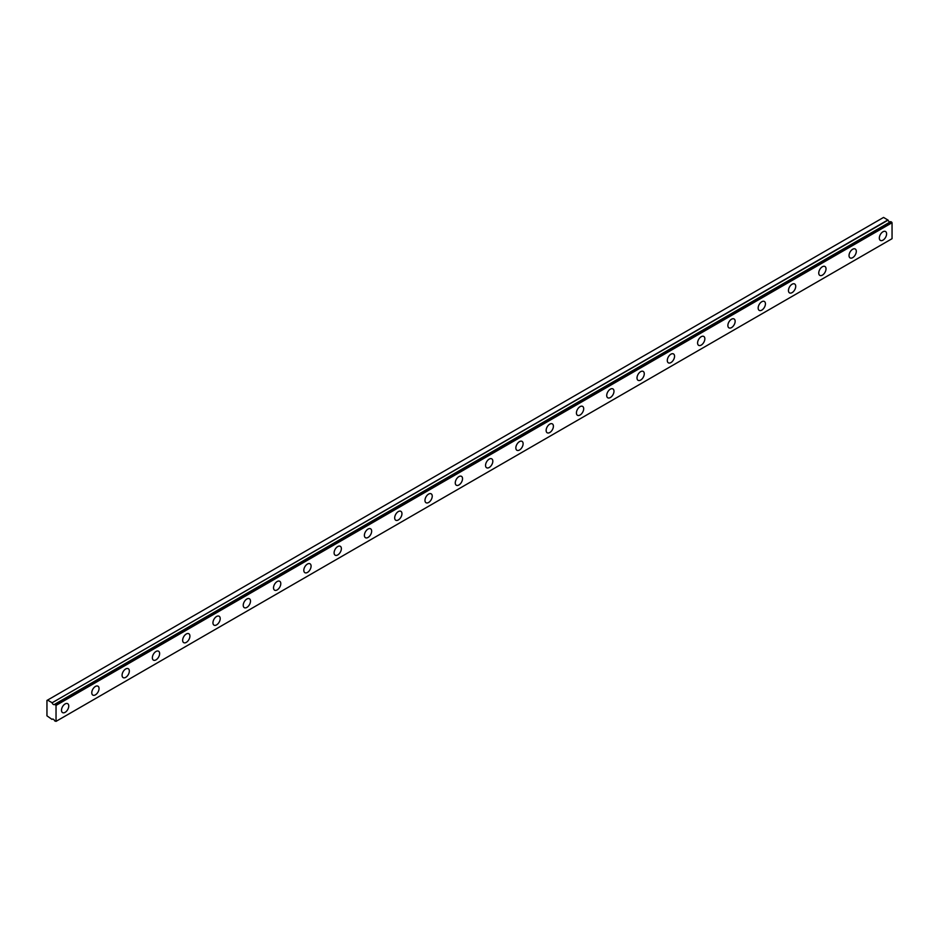 <?xml version="1.0" encoding="UTF-8"?>
<svg xmlns="http://www.w3.org/2000/svg" width="939" height="939" viewBox="0 0 939 939"><rect width="100%" height="100%" fill="white"/><g stroke="black" fill="none" stroke-linecap="round" stroke-linejoin="round"><path stroke-width="1.41" d="M890.724 221.616L54.708 704.285A2.136 1.232 60 0 1 54.439 704.543A2.136 1.232 60 0 1 53.37 704.438A2.136 1.232 60 0 1 52.056 702.806L888.071 220.137L883.564 217.425L46.95 700.447L46.95 715.835L52.032 719.403A2.136 1.232 60 0 1 52.302 719.157A2.136 1.232 60 0 1 54.685 720.894L56.035 721.363L56.035 705.412L54.838 704.297L890.853 221.639L54.755 704.273M890.125 221.968A2.136 1.232 60 0 1 889.386 221.768A2.136 1.232 60 0 1 888.071 220.137M882.965 240.161A5.141 2.97 120 0 0 886.322 235.63A5.141 2.97 120 0 0 885.536 231.51A5.141 2.97 120 0 0 882.965 231.769A5.141 2.97 120 0 0 879.608 236.299A5.141 2.97 120 0 0 880.395 240.419A5.141 2.97 120 0 0 882.965 240.161M65.12 712.337A5.141 2.97 120 0 0 68.477 707.806A5.141 2.97 120 0 0 67.69 703.687A5.141 2.97 120 0 0 65.12 703.945A5.141 2.97 120 0 0 61.763 708.476A5.141 2.97 120 0 0 62.549 712.595A5.141 2.97 120 0 0 65.12 712.337M95.414 694.848A5.141 2.97 120 0 0 98.771 690.318A5.141 2.97 120 0 0 97.985 686.198A5.141 2.97 120 0 0 95.414 686.456A5.141 2.97 120 0 0 92.057 690.987A5.141 2.97 120 0 0 92.844 695.106A5.141 2.97 120 0 0 95.414 694.848M125.709 677.359A5.141 2.97 120 0 0 129.066 672.829A5.141 2.97 120 0 0 128.279 668.709A5.141 2.97 120 0 0 125.709 668.967A5.141 2.97 120 0 0 122.352 673.498A5.141 2.97 120 0 0 123.138 677.618A5.141 2.97 120 0 0 125.709 677.359M155.991 659.871A5.141 2.97 120 0 0 159.348 655.34A5.141 2.97 120 0 0 158.562 651.22A5.141 2.97 120 0 0 155.991 651.478A5.141 2.97 120 0 0 152.634 656.009A5.141 2.97 120 0 0 153.421 660.129A5.141 2.97 120 0 0 155.991 659.871M186.286 642.382A5.141 2.97 120 0 0 189.643 637.851A5.141 2.97 120 0 0 188.856 633.743A5.141 2.97 120 0 0 186.286 633.989A5.141 2.97 120 0 0 182.929 638.52A5.141 2.97 120 0 0 183.715 642.64A5.141 2.97 120 0 0 186.286 642.382M216.58 624.893A5.141 2.97 120 0 0 219.937 620.374A5.141 2.97 120 0 0 219.151 616.254A5.141 2.97 120 0 0 216.58 616.5A5.141 2.97 120 0 0 213.223 621.031A5.141 2.97 120 0 0 214.01 625.151A5.141 2.97 120 0 0 216.58 624.893M246.863 607.416A5.141 2.97 120 0 0 250.22 602.885A5.141 2.97 120 0 0 249.434 598.765A5.141 2.97 120 0 0 246.863 599.012A5.141 2.97 120 0 0 243.506 603.542A5.141 2.97 120 0 0 244.293 607.662A5.141 2.97 120 0 0 246.863 607.416M277.158 589.927A5.141 2.97 120 0 0 280.515 585.396A5.141 2.97 120 0 0 279.728 581.276A5.141 2.97 120 0 0 277.158 581.523A5.141 2.97 120 0 0 273.801 586.053A5.141 2.97 120 0 0 274.587 590.173A5.141 2.97 120 0 0 277.158 589.927M307.452 572.438A5.141 2.97 120 0 0 310.809 567.907A5.141 2.97 120 0 0 310.023 563.787A5.141 2.97 120 0 0 307.452 564.046A5.141 2.97 120 0 0 304.083 568.564A5.141 2.97 120 0 0 304.882 572.684A5.141 2.97 120 0 0 307.452 572.438M337.735 554.949A5.141 2.97 120 0 0 341.092 550.418A5.141 2.97 120 0 0 340.305 546.298A5.141 2.97 120 0 0 337.735 546.557A5.141 2.97 120 0 0 334.378 551.087A5.141 2.97 120 0 0 335.164 555.195A5.141 2.97 120 0 0 337.735 554.949M368.029 537.46A5.141 2.97 120 0 0 371.386 532.929A5.141 2.97 120 0 0 370.6 528.81A5.141 2.97 120 0 0 368.029 529.068A5.141 2.97 120 0 0 364.672 533.598A5.141 2.97 120 0 0 365.459 537.718A5.141 2.97 120 0 0 368.029 537.46M398.312 519.971A5.141 2.97 120 0 0 401.681 515.441A5.141 2.97 120 0 0 400.883 511.321A5.141 2.97 120 0 0 398.312 511.579A5.141 2.97 120 0 0 394.955 516.11A5.141 2.97 120 0 0 395.753 520.229A5.141 2.97 120 0 0 398.312 519.971M428.607 502.482A5.141 2.97 120 0 0 431.963 497.952A5.141 2.97 120 0 0 431.177 493.832A5.141 2.97 120 0 0 428.607 494.09A5.141 2.97 120 0 0 425.25 498.621A5.141 2.97 120 0 0 426.036 502.741A5.141 2.97 120 0 0 428.607 502.482M458.901 484.994A5.141 2.97 120 0 0 462.258 480.463A5.141 2.97 120 0 0 461.472 476.343A5.141 2.97 120 0 0 458.901 476.601A5.141 2.97 120 0 0 455.544 481.132A5.141 2.97 120 0 0 456.331 485.252A5.141 2.97 120 0 0 458.901 484.994M489.184 467.505A5.141 2.97 120 0 0 492.552 462.974A5.141 2.97 120 0 0 491.754 458.854A5.141 2.97 120 0 0 489.184 459.112A5.141 2.97 120 0 0 485.827 463.643A5.141 2.97 120 0 0 486.613 467.763A5.141 2.97 120 0 0 489.184 467.505M519.478 450.016A5.141 2.97 120 0 0 522.835 445.485A5.141 2.97 120 0 0 522.049 441.365A5.141 2.97 120 0 0 519.478 441.623A5.141 2.97 120 0 0 516.121 446.154A5.141 2.97 120 0 0 516.908 450.274A5.141 2.97 120 0 0 519.478 450.016M549.773 432.527A5.141 2.97 120 0 0 553.13 427.996A5.141 2.97 120 0 0 552.343 423.876A5.141 2.97 120 0 0 549.773 424.135A5.141 2.97 120 0 0 546.416 428.665A5.141 2.97 120 0 0 547.202 432.785A5.141 2.97 120 0 0 549.773 432.527M580.056 415.038A5.141 2.97 120 0 0 583.412 410.507A5.141 2.97 120 0 0 582.626 406.399A5.141 2.97 120 0 0 580.056 406.646A5.141 2.97 120 0 0 576.699 411.176A5.141 2.97 120 0 0 577.485 415.296A5.141 2.97 120 0 0 580.056 415.038M610.35 397.549A5.141 2.97 120 0 0 613.707 393.03A5.141 2.97 120 0 0 612.921 388.91A5.141 2.97 120 0 0 610.35 389.157A5.141 2.97 120 0 0 606.993 393.687A5.141 2.97 120 0 0 607.779 397.807A5.141 2.97 120 0 0 610.35 397.549M640.644 380.072A5.141 2.97 120 0 0 644.001 375.541A5.141 2.97 120 0 0 643.215 371.421A5.141 2.97 120 0 0 640.644 371.668A5.141 2.97 120 0 0 637.288 376.199A5.141 2.97 120 0 0 638.074 380.318A5.141 2.97 120 0 0 640.644 380.072M670.927 362.583A5.141 2.97 120 0 0 674.284 358.052A5.141 2.97 120 0 0 673.498 353.933A5.141 2.97 120 0 0 670.927 354.179A5.141 2.97 120 0 0 667.57 358.71A5.141 2.97 120 0 0 668.357 362.83A5.141 2.97 120 0 0 670.927 362.583M701.222 345.094A5.141 2.97 120 0 0 704.579 340.564A5.141 2.97 120 0 0 703.792 336.444A5.141 2.97 120 0 0 701.222 336.702A5.141 2.97 120 0 0 697.865 341.221A5.141 2.97 120 0 0 698.651 345.341A5.141 2.97 120 0 0 701.222 345.094M731.516 327.605A5.141 2.97 120 0 0 734.873 323.075A5.141 2.97 120 0 0 734.087 318.955A5.141 2.97 120 0 0 731.516 319.213A5.141 2.97 120 0 0 728.148 323.744A5.141 2.97 120 0 0 728.946 327.852A5.141 2.97 120 0 0 731.516 327.605M761.799 310.116A5.141 2.97 120 0 0 765.156 305.586A5.141 2.97 120 0 0 764.369 301.466A5.141 2.97 120 0 0 761.799 301.724A5.141 2.97 120 0 0 758.442 306.255A5.141 2.97 120 0 0 759.228 310.375A5.141 2.97 120 0 0 761.799 310.116M792.093 292.628A5.141 2.97 120 0 0 795.45 288.097A5.141 2.97 120 0 0 794.664 283.977A5.141 2.97 120 0 0 792.093 284.235A5.141 2.97 120 0 0 788.737 288.766A5.141 2.97 120 0 0 789.523 292.886A5.141 2.97 120 0 0 792.093 292.628M822.388 275.139A5.141 2.97 120 0 0 825.745 270.608A5.141 2.97 120 0 0 824.947 266.488A5.141 2.97 120 0 0 822.388 266.746A5.141 2.97 120 0 0 819.019 271.277A5.141 2.97 120 0 0 819.817 275.397A5.141 2.97 120 0 0 822.388 275.139M852.671 257.65A5.141 2.97 120 0 0 856.028 253.119A5.141 2.97 120 0 0 855.241 248.999A5.141 2.97 120 0 0 852.671 249.258A5.141 2.97 120 0 0 849.314 253.788A5.141 2.97 120 0 0 850.1 257.908A5.141 2.97 120 0 0 852.671 257.65M890.853 221.639L892.05 222.743L892.05 238.694L56.035 721.363M887.918 219.937L52.056 702.806M51.903 702.607L47.56 700.095M56.035 705.412L892.05 222.743M55.671 704.778L891.686 222.12"/></g></svg>
